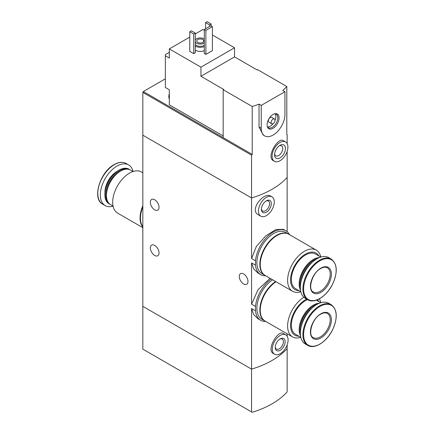 <?xml version="1.0" encoding="UTF-8"?>
<svg xmlns="http://www.w3.org/2000/svg" width="434" height="434" viewBox="0 0 434 434"><rect width="100%" height="100%" fill="white"/><g stroke="black" fill="none" stroke-linecap="round" stroke-linejoin="round"><path stroke-width="0.65" d="M265.744 321.448A25.297 14.604 -60 0 1 260.633 320.27A25.297 14.604 -60 0 1 255.49 310.804L255.49 306.464L251.574 304.207L251.574 262.896L253.722 268.977L258.084 273.154M255.49 306.464A25.297 14.604 -60 0 1 271.277 278.997M270.056 278.292L258.024 289.668L251.574 304.207M255.49 310.804L251.574 308.541L253.722 314.617L258.078 318.8L260.633 320.27M265.744 275.802A25.297 14.604 -60 0 1 260.633 274.624A25.297 14.604 -60 0 1 255.49 265.158L255.49 260.823L251.574 258.561L251.574 197.964L142.829 135.186L142.829 349.142L252.219 412.3A83.854 48.413 0 0 0 286.809 392.331L287.151 391.387L287.151 344.911M255.49 260.823A25.297 14.604 -60 0 1 267.311 236.693A25.297 14.604 -60 0 1 285.925 230.812A25.297 14.604 -60 0 1 289.5 234.653M285.925 230.812L283.375 229.342L275.932 229.526L265.803 235.852L256.385 246.36L251.574 258.561M255.49 265.158L251.574 262.896M154.688 199.77A6.152 3.548 60 0 1 158.708 205.19A6.152 3.548 60 0 1 157.764 210.121A6.152 3.548 60 0 1 151.618 206.568A6.152 3.548 60 0 1 151.618 199.466A6.152 3.548 60 0 1 154.688 199.77M154.688 245.416A6.152 3.548 60 0 1 158.708 250.836A6.152 3.548 60 0 1 157.764 255.762A6.152 3.548 60 0 1 151.618 252.214A6.152 3.548 60 0 1 151.618 245.112A6.152 3.548 60 0 1 154.688 245.416M287.151 336.22L287.151 333.806M251.574 411.926L251.574 369.133L142.829 306.355L251.574 369.133A83.854 48.413 180 0 0 287.151 348.594A83.854 48.413 180 0 1 251.574 369.133L251.574 308.541M285.789 334.896L283.266 333.442C278.216 329.612 265.825 349.945 273.404 353.569L274.608 354.263A11.181 6.456 -60 0 1 274.608 341.352A11.181 6.456 -60 0 1 285.789 334.896A11.181 6.456 -60 0 1 288.1 340.017A11.181 6.456 -60 0 1 283.223 351.269A11.181 6.456 -60 0 1 274.608 354.263M287.151 231.669L287.151 177.425A83.854 48.413 180 0 1 251.574 197.964L251.574 155.177L142.829 92.393L142.829 135.186L251.574 197.964A83.854 48.413 0 0 0 287.151 177.425L287.151 151.379M271.95 196.819L270.751 196.13C263.932 191.459 248.942 210.078 258.252 214.732L260.769 216.186A11.181 6.456 -60 0 1 260.769 203.275A11.181 6.456 -60 0 1 271.95 196.819A11.181 6.456 -60 0 1 274.266 201.94A11.181 6.456 -60 0 1 269.389 213.192A11.181 6.456 -60 0 1 260.769 216.186M243.631 273.946A6.152 3.548 60 0 1 247.651 279.36A6.152 3.548 60 0 1 246.707 284.292A6.152 3.548 60 0 1 240.555 280.738A6.152 3.548 60 0 1 240.555 273.637A6.152 3.548 60 0 1 243.631 273.946M271.304 203.649A6.987 4.036 -60 0 1 266.362 212.21A6.987 4.036 -60 0 1 261.42 209.356A6.987 4.036 -60 0 1 266.362 200.801A6.987 4.036 -60 0 1 271.304 203.649M265.912 201.083A5.778 3.336 -60 0 1 268.396 201.007A5.778 3.336 -60 0 1 269.59 203.649A5.778 3.336 -60 0 1 267.067 209.465A5.778 3.336 -60 0 1 262.619 211.011A5.778 3.336 -60 0 1 261.442 208.825M285.138 341.726A6.987 4.036 -60 0 1 280.196 350.287A6.987 4.036 -60 0 1 275.254 347.433A6.987 4.036 -60 0 1 280.196 338.873A6.987 4.036 -60 0 1 285.138 341.726M279.751 339.155A5.778 3.336 -60 0 1 282.23 339.084A5.778 3.336 -60 0 1 283.424 341.726A5.778 3.336 -60 0 1 280.906 347.542A5.778 3.336 -60 0 1 276.453 349.088A5.778 3.336 -60 0 1 275.275 346.902M142.829 227.096A23.761 13.72 -60 0 1 142.829 205.765M142.829 227.666L117.609 213.099A23.761 13.72 -60 0 1 113.968 194.063A23.761 13.72 -60 0 1 129.489 173.128A23.761 13.72 -60 0 1 141.365 171.951L142.829 172.797M113.073 206.123L110.605 204.702A19.986 11.539 -60 0 1 106.466 195.55A19.986 11.539 -60 0 1 120.598 171.072A19.986 11.539 -60 0 1 130.591 170.085L133.059 171.506M120.598 171.072L120.202 171.3L120.598 171.072M106.466 195.55L106.466 195.094A19.427 11.213 -60 0 1 120.202 171.3M110.214 204.457A19.986 11.539 -60 0 1 109.813 204.24A19.986 11.539 -60 0 1 106.748 188.226A19.986 11.539 -60 0 1 119.806 170.616A19.986 11.539 -60 0 1 129.799 169.629A19.986 11.539 -60 0 1 130.184 169.868M109.813 204.24L109.005 203.779A19.986 11.539 -60 0 1 104.865 194.627A19.986 11.539 -60 0 1 118.997 170.15A19.986 11.539 -60 0 1 128.99 169.162L129.799 169.629M104.865 194.465A19.59 11.311 -60 0 1 104.865 194.307A19.59 11.311 -60 0 1 118.721 170.312L118.997 170.15L118.721 170.312A19.59 11.311 -60 0 1 118.856 170.231M113.079 206.155A23.479 13.557 -60 0 1 105.202 205.613A23.479 13.557 -60 0 1 101.599 186.799A23.479 13.557 -60 0 1 116.941 166.108A23.479 13.557 -60 0 1 128.681 164.947A23.479 13.557 -60 0 1 133.086 171.501M142.829 226.825A23.761 13.72 -60 0 1 142.829 206.953M223.174 135.923L169.314 104.833L169.314 89.767L165.365 87.484L165.365 54.619L169.314 52.34M223.174 89.708L252.219 106.482L252.219 154.406L223.174 137.638L223.174 89.708L223.667 89.426L200.942 76.303L200.942 67.172L234.539 47.773L212.405 34.997M204.3 30.315L202.917 29.517L195.305 33.912M234.539 47.773L234.539 56.903L257.27 70.026L257.763 69.738L286.809 86.512L286.809 134.437L287.151 134.632L287.151 143.594M165.365 55.764L169.314 58.042L169.314 48.917L200.942 67.172M285.588 141.934L283.266 140.594C278.216 136.764 265.825 157.097 273.404 160.721L274.407 161.296A11.181 6.456 -60 0 1 274.407 148.39A11.181 6.456 -60 0 1 285.588 141.934A11.181 6.456 -60 0 1 287.905 147.05A11.181 6.456 -60 0 1 283.022 158.302A11.181 6.456 -60 0 1 274.407 161.296M252.219 106.482A83.854 48.413 0 0 0 259.038 104.138L261.225 105.402L261.225 128.225A16.769 9.684 120 0 0 264.697 135.902A16.769 9.684 120 0 0 277.619 131.41A16.769 9.684 120 0 0 284.943 114.527L284.943 91.71L261.225 105.402M252.219 154.406L251.574 155.177M284.943 91.71L282.756 90.446A83.854 48.413 0 0 0 286.809 86.512M264.697 135.902L263.113 134.985L259.038 126.961L259.038 104.138M204.3 50.664A6.987 4.036 180 0 1 195.305 50.23M195.305 52.736L193.727 53.653L189.772 51.369L189.772 31.742L191.356 30.83L195.305 33.109L195.305 52.736M212.405 50.626L205.879 54.391L204.3 53.48L204.3 29.517L210.821 25.752L212.405 26.664L212.405 50.626M189.772 37.107L169.314 48.917M223.174 137.638L143.328 91.536L142.829 92.393M143.328 91.536L165.365 78.814M195.305 39.863A5.311 3.065 180 0 1 204.002 38.816A5.311 3.065 180 0 1 204.3 39M204.3 42.966A5.311 3.065 180 0 1 195.305 42.109M202.721 39.559A3.494 2.018 180 0 1 203.741 40.986A3.494 2.018 180 0 1 200.248 43.004A3.494 2.018 180 0 1 196.754 40.986A3.494 2.018 180 0 1 198.913 39.12A3.494 2.018 180 0 1 202.721 39.559M204.3 45.25A5.311 3.065 180 0 1 195.305 44.393M204.3 46.552A6.987 4.036 180 0 1 195.305 46.118M195.305 33.109L193.727 34.026L193.727 53.653M193.727 34.026L189.772 31.742M211.119 23.984L209.535 24.895L205.586 22.611L207.164 21.7L211.119 23.984L211.119 25.921M209.535 24.895L209.535 26.49M205.586 22.611L205.586 28.774M285.436 148.477A7.687 4.438 -60 0 1 280.001 157.895A7.687 4.438 -60 0 1 274.565 154.754A7.687 4.438 -60 0 1 280.001 145.341A7.687 4.438 -60 0 1 285.436 148.477M279.274 145.813A5.778 3.336 -60 0 1 281.536 145.835A5.778 3.336 -60 0 1 282.735 148.477A5.778 3.336 -60 0 1 280.212 154.292A5.778 3.336 -60 0 1 275.758 155.839A5.778 3.336 -60 0 1 274.613 153.891M212.405 26.664L205.879 30.429L205.879 54.391M205.879 30.429L204.3 29.517M200.942 76.303L234.539 56.903M279.073 117.918A8.474 4.893 -60 0 1 274.169 127.553A8.474 4.893 -60 0 1 267.485 127.075A8.474 4.893 -60 0 1 268.847 118.932A8.474 4.893 -60 0 1 275.221 113.681A8.474 4.893 -60 0 1 279.073 117.918M271.684 123.798L268.917 122.198A2.794 1.611 -60 0 1 268.917 118.97A2.794 1.611 -60 0 1 271.711 117.359L274.478 118.954A2.794 1.611 -60 0 1 275.058 120.234A2.794 1.611 -60 0 1 273.838 123.05A2.794 1.611 -60 0 1 271.684 123.798A2.794 1.611 -60 0 1 271.684 120.571A2.794 1.611 -60 0 1 274.478 118.954M275.091 113.789A7.828 4.519 -60 0 1 275.85 116.583A7.828 4.519 -60 0 1 275.058 120.337M273.17 123.609A7.828 4.519 -60 0 1 267.518 126.907M274.722 113.773A7.828 4.519 -60 0 1 276.203 114.142A7.828 4.519 -60 0 1 277.825 117.722A7.828 4.519 -60 0 1 274.407 125.6A7.828 4.519 -60 0 1 268.38 127.699A7.828 4.519 -60 0 1 267.322 126.598M169.314 98.046A7.828 4.519 -60 0 1 169.314 95.643M169.314 99.028A7.828 4.519 -60 0 1 168.821 96.744A7.828 4.519 -60 0 1 169.314 93.749M320.824 257.064A23.761 13.72 120 0 0 316.288 250.12L288.914 234.311A23.761 13.72 120 0 0 277.033 235.488A23.761 13.72 120 0 0 261.512 256.423A23.761 13.72 120 0 0 265.152 275.465L292.532 291.268A23.761 13.72 120 0 0 300.811 291.719M316.288 250.12A23.761 13.72 120 0 0 304.413 251.297A23.761 13.72 120 0 0 288.892 272.232A23.761 13.72 120 0 0 292.532 291.268M318.876 255.968A21.103 12.185 120 0 0 305.498 254.091A21.103 12.185 120 0 0 290.964 275.796A21.103 12.185 120 0 0 298.89 290.585M320.791 257.074L315.485 254.009A19.986 11.539 120 0 0 305.498 255.002A19.986 11.539 120 0 0 292.44 272.612A19.986 11.539 120 0 0 295.505 288.626L300.805 291.686M319.348 257.584A19.986 11.539 120 0 0 313.305 259.51A19.986 11.539 120 0 0 300.529 290.183M317.438 258.496A19.986 11.539 120 0 0 314.091 259.966L313.695 260.194A19.427 11.213 120 0 0 299.959 283.988L299.959 284.444A19.986 11.539 120 0 0 300.366 288.073M313.695 260.194L314.091 259.966A19.986 11.539 120 0 0 299.959 284.444M312.426 262.109A19.986 11.539 120 0 0 300.984 281.926M331.24 259.071L328.701 257.606A23.479 13.557 120 0 0 316.961 258.767A23.479 13.557 120 0 0 301.619 279.458A23.479 13.557 120 0 0 305.221 298.272L307.76 299.737C314.487 304.033 326.694 296.292 332.493 284.362C337.874 272.4 337.457 263.97 331.24 259.071A23.479 13.557 120 0 0 319.5 260.232A23.479 13.557 120 0 0 304.163 280.923A23.479 13.557 120 0 0 307.76 299.737M320.91 268.125A14.816 8.555 120 0 0 311.84 291.507A14.816 8.555 120 0 0 329.986 281.031A14.816 8.555 120 0 0 320.91 268.125M288.713 234.203A23.761 13.72 120 0 0 288.518 234.083L285.556 232.374A23.761 13.72 120 0 0 273.675 233.546A23.761 13.72 120 0 0 258.154 254.487A23.761 13.72 120 0 0 261.794 273.523L264.762 275.237A23.761 13.72 120 0 0 264.957 275.346M288.518 234.083A23.761 13.72 120 0 0 276.637 235.261A23.761 13.72 120 0 0 261.116 256.196A23.761 13.72 120 0 0 264.762 275.237M276.035 281.742A23.761 13.72 120 0 0 261.328 302.715A23.761 13.72 120 0 0 265.152 321.106L292.532 336.914A23.761 13.72 120 0 0 300.811 337.364M303.854 297.274A23.761 13.72 120 0 0 288.784 318.236A23.761 13.72 120 0 0 292.532 336.914M320.824 302.71A23.761 13.72 120 0 0 319.353 298.842M306.67 299.107A21.103 12.185 120 0 0 305.498 299.731A21.103 12.185 120 0 0 290.964 321.437A21.103 12.185 120 0 0 298.89 336.231M318.876 301.614A21.103 12.185 120 0 0 317.455 299.758M307.565 299.628A19.986 11.539 120 0 0 305.498 300.648A19.986 11.539 120 0 0 292.44 318.258A19.986 11.539 120 0 0 295.505 334.272L300.805 337.332M319.348 303.23A19.986 11.539 120 0 0 313.305 305.151A19.986 11.539 120 0 0 300.529 335.829M317.438 304.142A19.986 11.539 120 0 0 314.091 305.612L313.695 305.84A19.427 11.213 120 0 0 299.959 329.628L299.959 330.09A19.986 11.539 120 0 0 300.366 333.719M313.695 305.84L314.091 305.612A19.986 11.539 120 0 0 299.959 330.09M312.426 307.755A19.986 11.539 120 0 0 300.984 327.572M331.24 304.717L328.701 303.247A23.479 13.557 120 0 0 316.961 304.413A23.479 13.557 120 0 0 301.619 325.104A23.479 13.557 120 0 0 305.221 343.918L307.76 345.383C314.487 349.679 326.694 341.938 332.493 330.008C337.874 318.046 337.457 309.616 331.24 304.717A23.479 13.557 120 0 0 319.5 305.878A23.479 13.557 120 0 0 304.163 326.569A23.479 13.557 120 0 0 307.76 345.383M320.91 313.771A14.816 8.555 120 0 0 311.84 337.153A14.816 8.555 120 0 0 329.986 326.677A14.816 8.555 120 0 0 320.91 313.771M272.677 279.805A23.761 13.72 120 0 0 257.97 300.773A23.761 13.72 120 0 0 261.794 319.169L264.762 320.878A23.761 13.72 120 0 0 264.957 320.992M275.639 281.514A23.761 13.72 120 0 0 260.932 302.487A23.761 13.72 120 0 0 264.762 320.878M104.941 192.636A16.98 9.803 -60 0 1 116.941 171.414A16.98 9.803 -60 0 1 117.31 171.208M114.397 164.643A23.479 13.557 -60 0 1 126.137 163.482C122.735 161.643 118.732 162.023 114.12 164.616C99.928 171.978 91.845 199.076 102.657 204.148A23.479 13.557 -60 0 1 99.06 185.334A23.479 13.557 -60 0 1 114.397 164.643M259.038 126.961L261.225 128.225M319.891 260.834A23.018 13.291 120 0 0 305.796 297.165A23.018 13.291 120 0 0 333.985 280.89A23.018 13.291 120 0 0 319.891 260.834M313.332 291.979A13.975 8.067 120 0 0 327.307 283.912A13.975 8.067 120 0 0 327.307 267.773C325.652 266.796 323.466 267.04 320.737 268.51C312.013 272.856 307.5 289.885 313.332 291.979M319.891 306.48A23.018 13.291 120 0 0 305.796 342.811A23.018 13.291 120 0 0 333.985 326.531A23.018 13.291 120 0 0 319.891 306.48M313.332 337.625A13.975 8.067 120 0 0 327.307 329.558A13.975 8.067 120 0 0 327.307 313.419C325.652 312.442 323.466 312.686 320.737 314.151C312.013 318.502 307.5 335.531 313.332 337.625M260.633 274.624L258.078 273.154M104.865 194.307L104.865 194.627M128.681 164.947L126.137 163.482M105.202 205.613L102.657 204.148M168.821 96.744L169.314 93.462M316.37 300.165L320.791 302.715"/></g></svg>
